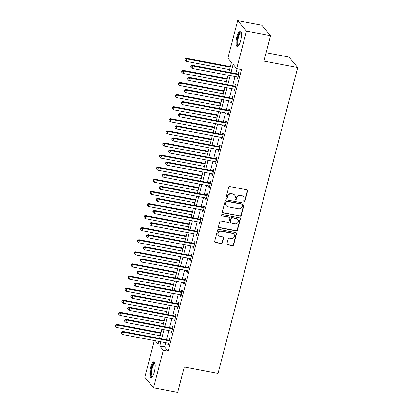 <?xml version="1.0" encoding="UTF-8"?>
<svg xmlns="http://www.w3.org/2000/svg" width="413" height="413" viewBox="0 0 413 413"><rect width="100%" height="100%" fill="white"/><g stroke="black" fill="none" stroke-linecap="round" stroke-linejoin="round"><path stroke-width="0.62" d="M244.186 201.58A0.702 0.656 139.9 0 0 245.023 201.043L247.65 190.945A1.007 0.94 139.9 0 0 246.953 189.815L229.912 186.573A1.007 0.94 139.9 0 0 228.719 187.342L226.092 197.44A0.702 0.656 139.9 0 0 226.577 198.23A0.702 0.656 139.9 0 0 227.413 197.693L227.754 196.387A3.216 3.005 139.9 0 1 231.579 193.919L232.999 194.193A3.216 3.005 139.9 0 1 235.234 197.806L234.894 199.112A0.702 0.656 139.9 0 0 235.384 199.902A0.702 0.656 139.9 0 0 236.221 199.365L236.561 198.059A3.216 3.005 139.9 0 1 240.381 195.597L241.801 195.865A3.216 3.005 139.9 0 1 244.037 199.484L243.696 200.79A0.702 0.656 139.9 0 0 244.186 201.58M243.727 201.208A0.702 0.656 139.9 0 0 244.785 200.759L247.413 190.667A1.007 0.94 139.9 0 0 247.341 189.99M226.118 197.858A0.702 0.656 139.9 0 0 227.176 197.409L227.517 196.103L227.754 196.387M234.92 199.536A0.702 0.656 139.9 0 0 235.983 199.081L236.324 197.775L236.561 198.059M150.647 367.518A7.992 2.292 100.8 0 1 153.992 361.865A7.992 2.292 100.8 0 1 154.348 371.917A7.992 2.292 100.8 0 1 151.003 377.57A7.992 2.292 100.8 0 1 150.647 367.518M236.871 36.494A7.992 2.292 100.8 0 1 240.216 30.841A7.992 2.292 100.8 0 1 240.578 40.897A7.992 2.292 100.8 0 1 237.227 46.55A7.992 2.292 100.8 0 1 236.871 36.494M226.907 243.685A1.007 0.94 139.9 0 0 227.609 244.816L232.39 245.73A1.007 0.94 139.9 0 0 233.582 244.955L236.504 233.748A1.007 0.94 139.9 0 0 235.802 232.617L218.766 229.375A1.007 0.94 139.9 0 0 217.568 230.144L214.652 241.357A1.007 0.94 139.9 0 0 215.349 242.488L221.125 243.582A1.007 0.94 139.9 0 0 222.318 242.813L223.567 238.017A1.007 0.94 139.9 0 0 222.87 236.886L220.005 236.339A2.69 2.509 139.9 0 1 218.477 232.534A2.69 2.509 139.9 0 1 221.332 231.259L232.545 233.391A2.69 2.509 139.9 0 1 234.073 237.201A2.69 2.509 139.9 0 1 231.223 238.477L229.354 238.12A1.007 0.94 139.9 0 0 228.162 238.89L226.907 243.685M228.89 72.254L231.461 62.389L227.899 58.156L237.666 20.65L261.78 25.239L270.572 35.678L263.953 61.088L297.706 67.51L218.038 373.367L184.281 366.94L177.662 392.35L153.553 387.761L144.762 377.322L154.338 340.565M270.572 35.678L246.458 31.094L236.69 68.599L233.123 64.366L230.965 72.647M165.68 342.723L164.581 346.941L168.143 351.174L241.512 69.513L236.69 68.599M168.143 351.174L163.321 350.255L153.553 387.761M240.087 216.18A1.007 0.94 139.9 0 0 241.28 215.41L244.202 204.198A1.007 0.94 139.9 0 0 243.5 203.072L226.463 199.83A1.007 0.94 139.9 0 0 225.266 200.599L222.349 211.807A1.007 0.94 139.9 0 0 223.046 212.938L239.85 215.901A1.007 0.94 139.9 0 0 241.042 215.127L243.964 203.919A1.007 0.94 139.9 0 0 243.887 203.242M240.351 218.973L237.434 230.186A1.007 0.94 139.9 0 1 236.236 230.955L219.2 227.713A1.007 0.94 139.9 0 1 218.498 226.582L219.747 221.786A1.007 0.94 139.9 0 1 220.945 221.012L227.852 222.328A1.007 0.94 139.9 0 0 229.05 221.559L229.876 218.374A1.007 0.94 139.9 0 0 229.179 217.248L221.982 215.875A0.702 0.656 139.9 0 1 221.585 214.879A0.702 0.656 139.9 0 1 222.328 214.548L239.654 217.842A1.007 0.94 139.9 0 1 240.351 218.973L240.113 218.689L237.196 229.902L237.434 230.186M237.067 68.672L235.787 73.566M235.012 76.55L232.638 85.667M231.858 88.65L229.489 97.762M228.709 100.746L226.334 109.863M225.56 112.847L223.185 121.959M222.406 124.943L220.031 134.06M219.257 137.044L216.882 146.156M216.102 149.145L213.727 158.256M212.953 161.24L210.578 170.357M209.799 173.341L207.424 182.453M206.65 185.437L204.275 194.554M203.495 197.538L201.121 206.65M200.346 209.634L197.972 218.751M197.192 221.735L194.822 230.852M194.043 233.835L191.668 242.947M190.894 245.931L188.519 255.048M187.739 258.032L185.365 267.144M184.59 270.128L182.216 279.245M181.436 282.229L179.061 291.341M178.287 294.33L175.912 303.441M175.133 306.425L172.758 315.542M171.984 318.526L169.609 327.638M168.829 330.622L166.454 339.739M237.31 76.988L237.016 78.114L237.609 78.821L239.122 73.013L238.528 72.311L238.12 73.886M234.156 89.084L233.861 90.215L234.46 90.922L235.973 85.114L235.374 84.407L234.966 85.981M231.006 101.185L230.712 102.316L231.306 103.018L232.818 97.21L232.225 96.508L231.817 98.082M227.857 113.281L227.563 114.411L228.157 115.119L229.669 109.311L229.076 108.604L228.663 110.178M224.703 125.382L224.409 126.512L225.002 127.214L226.515 121.412L225.921 120.704L225.513 122.279M221.554 137.483L221.26 138.608L221.853 139.315L223.366 133.507L222.772 132.8L222.359 134.375M218.4 149.578L218.105 150.709L218.699 151.416L220.212 145.608L219.618 144.901L219.21 146.476M215.25 161.679L214.956 162.81L215.55 163.512L217.062 157.704L216.469 157.002L216.056 158.577M212.096 173.775L211.802 174.905L212.396 175.613L213.908 169.805L213.314 169.098L212.907 170.672M208.947 185.876L208.653 187.006L209.246 187.709L210.759 181.901L210.165 181.199L209.752 182.773M205.793 197.977L205.498 199.102L206.092 199.809L207.605 194.002L207.011 193.294L206.603 194.869M202.644 210.072L202.349 211.203L202.943 211.91L204.456 206.102L203.862 205.395L203.449 206.97M199.489 222.173L199.195 223.299L199.789 224.006L201.307 218.198L200.708 217.496L200.3 219.071M196.34 234.269L196.046 235.4L196.64 236.107L198.152 230.299L197.559 229.592L197.151 231.166M193.191 246.37L192.897 247.501L193.49 248.203L195.003 242.395L194.409 241.693L193.996 243.267M190.037 258.466L189.743 259.596L190.336 260.304L191.849 254.496L191.255 253.788L190.847 255.363M186.888 270.567L186.593 271.697L187.187 272.399L188.7 266.597L188.106 265.889L187.693 267.464M183.733 282.668L183.439 283.793L184.033 284.5L185.545 278.692L184.952 277.985L184.544 279.56M180.584 294.763L180.29 295.894L180.884 296.601L182.396 290.793L181.803 290.086L181.39 291.661M177.43 306.864L177.136 307.995L177.729 308.697L179.242 302.889L178.648 302.187L178.24 303.761M174.281 318.96L173.987 320.09L174.58 320.798L176.093 314.99L175.499 314.283L175.086 315.857M171.127 331.061L170.832 332.191L171.426 332.893L172.939 327.086L172.345 326.384L171.937 327.958M167.977 343.157L167.683 344.287L168.277 344.994L169.789 339.187L169.196 338.479L168.783 340.054M297.706 67.51L288.914 57.066L266.127 52.73M237.666 20.65L246.458 31.094M155.319 340.751L158.096 344.05L158.783 341.412M159.557 338.428L161.932 329.311M162.712 326.327L165.086 317.21M165.861 314.226L168.236 305.114M169.015 302.13L171.39 293.013M172.164 290.029L174.539 280.917M175.319 277.934L177.693 268.817M178.468 265.833L180.842 256.721M181.622 253.732L183.997 244.62M184.771 241.636L187.146 232.519M187.925 229.535L190.295 220.423M191.074 217.439L193.449 208.322M194.224 205.338L196.598 196.227M197.378 193.243L199.753 184.126M200.527 181.142L202.902 172.025M203.681 169.041L206.056 159.929M206.83 156.945L209.205 147.828M209.985 144.844L212.359 135.732M213.134 132.749L215.509 123.632M216.288 120.648L218.663 111.536M219.437 108.552L221.812 99.435M222.592 96.451L224.961 87.334M225.741 84.35L228.115 75.238M160.858 341.804L159.759 346.022L163.321 350.255M230.191 75.631L227.816 84.748M227.036 87.732L224.667 96.843M223.887 99.827L221.513 108.944M220.733 111.928L218.363 121.045M217.584 124.029L215.209 133.141M214.435 136.125L212.06 145.242M211.28 148.226L208.906 157.338M208.131 160.321L205.757 169.438M204.977 172.422L202.602 181.534M201.828 184.523L199.453 193.635M198.674 196.619L196.299 205.736M195.525 208.72L193.15 217.832M192.37 220.816L189.995 229.933M189.221 232.917L186.846 242.028M186.067 245.012L183.697 254.129M182.918 257.113L180.543 266.23M179.769 269.214L177.394 278.326M176.614 281.31L174.24 290.427M173.465 293.411L171.09 302.522M170.311 305.506L167.936 314.623M167.162 317.607L164.787 326.719M164.007 329.708L161.633 338.82M164.581 346.941L159.759 346.022M237.016 78.114L237.754 78.258M233.861 90.215L234.605 90.354M230.712 102.316L231.456 102.455M227.563 114.411L228.301 114.556M224.409 126.512L225.152 126.652M221.26 138.608L221.998 138.753M218.105 150.709L218.849 150.848M214.956 162.81L215.694 162.949M211.802 174.905L212.545 175.045M208.653 187.006L209.391 187.146M205.498 199.102L206.242 199.247M202.349 211.203L203.088 211.342M199.195 223.299L199.938 223.443M196.046 235.4L196.789 235.539M192.897 247.501L193.635 247.64M189.743 259.596L190.486 259.736M186.593 271.697L187.332 271.837M183.439 283.793L184.183 283.938M180.29 295.894L181.028 296.033M177.136 307.995L177.879 308.134M173.987 320.09L174.725 320.23M170.832 332.191L171.576 332.331M167.683 344.287L168.421 344.432M243.469 196.831L243.231 196.552A3.216 3.005 139.9 0 0 241.564 195.581L241.801 195.865M236.324 197.775A3.216 3.005 139.9 0 1 240.144 195.313L241.564 195.581M234.667 195.158L234.429 194.874A3.216 3.005 139.9 0 0 232.762 193.909L232.999 194.193M227.517 196.103A3.216 3.005 139.9 0 1 231.337 193.64L232.762 193.909M222.421 212.483A1.007 0.94 139.9 0 0 222.808 212.654L239.85 215.901M242.601 204.993A0.702 0.656 139.9 0 0 242.111 204.203L227.155 201.358A0.702 0.656 139.9 0 0 226.319 201.895L225.963 203.273A3.216 3.005 139.9 0 0 228.198 206.887L238.425 208.833A3.216 3.005 139.9 0 0 242.245 206.371L242.601 204.993M242.477 204.414L242.24 204.13A0.702 0.656 139.9 0 0 241.873 203.919L242.111 204.203M226.53 205.922L226.293 205.638A3.216 3.005 139.9 0 1 225.725 202.989L226.081 201.611A0.702 0.656 139.9 0 1 226.918 201.074L241.873 203.919M218.57 227.258A1.007 0.94 139.9 0 0 218.962 227.429L235.999 230.671A1.007 0.94 139.9 0 0 237.196 229.902M229.7 217.548L229.463 217.264A1.007 0.94 139.9 0 0 228.941 216.964L221.982 215.875M235.023 223.691A2.69 2.509 139.9 0 0 237.743 219.417A2.69 2.509 139.9 0 0 236.35 218.611L232.395 217.857A1.007 0.94 139.9 0 0 231.203 218.627L230.371 221.812A1.007 0.94 139.9 0 0 231.073 222.943L235.023 223.691M237.743 219.417L237.506 219.138A2.69 2.509 139.9 0 0 236.112 218.327L236.35 218.611M230.552 222.638L230.315 222.359A1.007 0.94 139.9 0 1 230.134 221.528L230.965 218.348A1.007 0.94 139.9 0 1 232.158 217.579L236.112 218.327M240.113 218.689A1.007 0.94 139.9 0 0 240.041 218.018M233.944 234.202L233.706 233.918A2.69 2.509 139.9 0 0 232.307 233.113L232.545 233.391M218.611 235.534L218.374 235.25A2.69 2.509 139.9 0 1 221.094 230.975L232.307 233.113M214.724 242.028A1.007 0.94 139.9 0 0 215.111 242.204L220.888 243.303A1.007 0.94 139.9 0 0 222.08 242.534L223.33 237.733A1.007 0.94 139.9 0 0 223.257 237.062M226.985 244.362A1.007 0.94 139.9 0 0 227.372 244.537L232.152 245.446A1.007 0.94 139.9 0 0 233.345 244.677L236.267 233.464A1.007 0.94 139.9 0 0 236.195 232.793M230.361 66.607L186.144 58.197L186.738 58.899L186.108 61.32L229.587 69.591M230.217 67.174L186.738 58.899L185.117 59.178L184.879 58.894L184.864 60.143L185.117 59.178M186.108 61.32L184.864 60.143M184.879 58.894L186.144 58.197M238.198 74.619L237.604 73.912L192.081 65.249L192.68 65.956L238.198 74.619A1.027 0.955 139.9 0 0 238.575 74.614L238.714 74.588M191.059 66.23L190.816 65.951L190.806 67.2L191.059 66.23L192.68 65.956L192.045 68.377L237.568 77.035A1.027 0.955 139.9 0 1 237.909 77.174L238.017 77.246M237.604 73.912A1.027 0.955 139.9 0 0 237.981 73.912L238.936 73.726M192.081 65.249L190.816 65.951M190.806 67.2L192.045 68.377M227.212 78.707L182.99 70.293L183.584 71L182.954 73.416L226.432 81.691M227.062 79.27L183.584 71L181.963 71.273L181.725 70.995L181.715 72.244L181.963 71.273M182.954 73.416L181.715 72.244M181.725 70.995L182.99 70.293M224.058 90.803L179.841 82.393L180.435 83.096L179.805 85.517L223.283 93.792M223.913 91.371L180.435 83.096L178.814 83.374L178.576 83.09L178.561 84.34L178.814 83.374M179.805 85.517L178.561 84.34M178.576 83.09L179.841 82.393M220.909 102.904L176.687 94.489L177.285 95.197L176.65 97.618L220.129 105.888M220.759 103.467L177.285 95.197L175.664 95.47L175.422 95.191L175.411 96.441L175.664 95.47M176.65 97.618L175.411 96.441M175.422 95.191L176.687 94.489M235.049 86.715L234.455 86.007L188.932 77.35L189.526 78.052L235.049 86.715A1.027 0.955 139.9 0 0 235.425 86.715L235.56 86.689M187.905 78.331L187.667 78.047L187.652 79.296L187.905 78.331L189.526 78.052L188.896 80.473L234.419 89.136A1.027 0.955 139.9 0 1 234.76 89.275L234.868 89.347M234.455 86.007A1.027 0.955 139.9 0 0 234.832 86.007L235.787 85.821M188.932 77.35L187.667 78.047M187.652 79.296L188.896 80.473M231.894 98.815L231.301 98.108L185.783 89.445L186.377 90.153L231.894 98.815A1.027 0.955 139.9 0 0 232.271 98.81L232.411 98.784M184.756 90.426L184.518 90.148L184.265 91.113L184.503 91.397L184.756 90.426L186.377 90.153L185.742 92.574L231.265 101.231A1.027 0.955 139.9 0 1 231.605 101.371L231.719 101.443M231.301 98.108A1.027 0.955 139.9 0 0 231.678 98.108L232.633 97.922M185.783 89.445L184.518 90.148M184.503 91.397L185.742 92.574M228.745 110.911L228.152 110.209L182.629 101.546L183.222 102.254L228.745 110.911A1.027 0.955 139.9 0 0 229.122 110.911L229.256 110.885M181.601 102.527L181.364 102.243L181.348 103.493L181.601 102.527L183.222 102.254L182.592 104.67L228.115 113.332A1.027 0.955 139.9 0 1 228.456 113.472L228.565 113.544M228.152 110.209A1.027 0.955 139.9 0 0 228.528 110.204L229.483 110.023M182.629 101.546L181.364 102.243M181.348 103.493L182.592 104.67M217.754 115.005L173.537 106.59L174.131 107.297L173.501 109.713L216.98 117.989M217.61 115.568L174.131 107.297L172.51 107.571L172.273 107.287L172.257 108.536L172.51 107.571M173.501 109.713L172.257 108.536M172.273 107.287L173.537 106.59M225.591 123.012L224.997 122.305L179.479 113.642L180.073 114.349L225.591 123.012A1.027 0.955 139.9 0 0 225.973 123.012L226.107 122.986M178.452 114.628L178.215 114.344L178.199 115.594L178.452 114.628L180.073 114.349L179.443 116.771L224.961 125.433A1.027 0.955 139.9 0 1 225.302 125.567L225.415 125.64M224.997 122.305A1.027 0.955 139.9 0 0 225.379 122.305L226.329 122.119M179.479 113.642L178.215 114.344M178.199 115.594L179.443 116.771M238.673 45.549A6.918 1.982 100.8 0 1 237.217 43.546A6.918 1.982 100.8 0 1 238.384 35.317A6.918 1.982 100.8 0 1 241.192 32.307M241.269 32.668A6.407 1.838 -79.2 0 0 241.171 32.642A6.407 1.838 -79.2 0 0 238.74 36.303A6.407 1.838 -79.2 0 0 237.867 43.293A6.407 1.838 -79.2 0 0 238.781 45.223A6.407 1.838 -79.2 0 0 238.879 45.234M240.619 31.068A7.94 2.277 -79.2 0 0 237.795 36.137A7.94 2.277 -79.2 0 0 236.881 44.243A7.94 2.277 -79.2 0 0 237.681 46.488M152.449 376.568A6.918 1.982 100.8 0 1 151.664 367.957A6.918 1.982 100.8 0 1 154.968 363.326M155.045 363.693A6.407 1.838 -79.2 0 0 154.947 363.662A6.407 1.838 -79.2 0 0 152.268 368.19A6.407 1.838 -79.2 0 0 152.552 376.248A6.407 1.838 -79.2 0 0 152.655 376.258M154.39 362.087A7.94 2.277 -79.2 0 0 151.426 367.678A7.94 2.277 -79.2 0 0 151.457 377.508M214.605 127.101L170.388 118.686L170.982 119.393L170.352 121.814L213.826 130.085M214.461 127.669L170.982 119.393L169.361 119.672L169.124 119.388L169.108 120.637L169.361 119.672M170.352 121.814L169.108 120.637M169.124 119.388L170.388 118.686M211.456 139.202L167.234 130.787L167.828 131.494L167.198 133.91L210.676 142.186M211.306 139.764L167.828 131.494L166.207 131.768L165.969 131.484L165.954 132.738L166.207 131.768M167.198 133.91L165.954 132.738M165.969 131.484L167.234 130.787M208.302 151.297L164.085 142.888L164.679 143.59L164.049 146.011L207.527 154.281M208.157 151.865L164.679 143.59L163.058 143.869L162.82 143.585L162.805 144.834L163.058 143.869M164.049 146.011L162.805 144.834M162.82 143.585L164.085 142.888M205.153 163.398L160.931 154.983L161.524 155.691L160.894 158.112L204.373 166.382M205.003 163.961L161.524 155.691L159.903 155.964L159.666 155.686L159.65 156.935L159.903 155.964M160.894 158.112L159.65 156.935M159.666 155.686L160.931 154.983M201.998 175.499L157.781 167.084L158.375 167.786L157.745 170.208L201.224 178.483M201.854 176.062L158.375 167.786L156.754 168.065L156.517 167.781L156.501 169.031L156.754 168.065M157.745 170.208L156.501 169.031M156.517 167.781L157.781 167.084M222.442 135.108L221.848 134.406L176.325 125.743L176.919 126.45L222.442 135.108A1.027 0.955 139.9 0 0 222.819 135.108L222.953 135.082M175.298 126.724L175.06 126.44L175.045 127.694L175.298 126.724L176.919 126.45L176.289 128.866L221.812 137.529A1.027 0.955 139.9 0 1 222.153 137.668L222.261 137.741M221.848 134.406A1.027 0.955 139.9 0 0 222.225 134.401L223.18 134.22M176.325 125.743L175.06 126.44M175.045 127.694L176.289 128.866M219.288 147.209L218.694 146.501L173.176 137.844L173.77 138.546L219.288 147.209A1.027 0.955 139.9 0 0 219.67 147.209L219.804 147.183M172.149 138.825L171.911 138.541L171.896 139.79L172.149 138.825L173.77 138.546L173.14 140.967L218.658 149.63A1.027 0.955 139.9 0 1 219.004 149.769L219.112 149.842M218.694 146.501A1.027 0.955 139.9 0 0 219.076 146.501L220.026 146.316M173.176 137.844L171.911 138.541M171.896 139.79L173.14 140.967M216.138 159.31L215.545 158.602L170.022 149.94L170.615 150.647L216.138 159.31A1.027 0.955 139.9 0 0 216.515 159.304L216.649 159.279M168.994 150.921L168.757 150.642L168.504 151.607L168.741 151.891L168.994 150.921L170.615 150.647L169.986 153.068L215.509 161.726A1.027 0.955 139.9 0 1 215.849 161.865L215.958 161.937M215.545 158.602A1.027 0.955 139.9 0 0 215.922 158.602L216.877 158.416M170.022 149.94L168.757 150.642M168.741 151.891L169.986 153.068M212.984 171.405L212.39 170.703L166.873 162.041L167.466 162.743L212.984 171.405A1.027 0.955 139.9 0 0 213.366 171.405L213.5 171.38M165.845 163.021L165.608 162.737L165.592 163.987L165.845 163.021L167.466 162.743L166.837 165.164L212.354 173.827A1.027 0.955 139.9 0 1 212.7 173.966L212.809 174.038M212.39 170.703A1.027 0.955 139.9 0 0 212.772 170.698L213.722 170.517M166.873 162.041L165.608 162.737M165.592 163.987L166.837 165.164M209.835 183.506L209.241 182.799L163.718 174.136L164.312 174.844L209.835 183.506A1.027 0.955 139.9 0 0 210.212 183.501L210.346 183.475M162.691 175.117L162.454 174.838L162.206 175.804L162.443 176.088L162.691 175.117L164.312 174.844L163.682 177.265L209.205 185.922A1.027 0.955 139.9 0 1 209.546 186.062L209.654 186.134M209.241 182.799A1.027 0.955 139.9 0 0 209.618 182.799L210.573 182.613M163.718 174.136L162.454 174.838M162.443 176.088L163.682 177.265M198.849 187.595L154.627 179.18L155.221 179.887L154.591 182.309L198.07 190.579M198.699 188.158L155.221 179.887L153.6 180.161L153.362 179.882L153.347 181.131L153.6 180.161M154.591 182.309L153.347 181.131M153.362 179.882L154.627 179.18M206.686 195.602L206.087 194.9L160.569 186.237L161.163 186.944L206.686 195.602A1.027 0.955 139.9 0 0 207.063 195.602L207.197 195.576M159.542 187.218L159.304 186.934L159.289 188.189L159.542 187.218L161.163 186.944L160.533 189.361L206.051 198.023A1.027 0.955 139.9 0 1 206.397 198.163L206.505 198.235M206.087 194.9A1.027 0.955 139.9 0 0 206.469 194.895L207.424 194.714M160.569 186.237L159.304 186.934M159.289 188.189L160.533 189.361M195.695 199.696L151.478 191.281L152.072 191.988L151.442 194.404L194.921 202.68M195.55 200.259L152.072 191.988L150.451 192.262L150.213 191.978L150.198 193.227L150.451 192.262M151.442 194.404L150.198 193.227M150.213 191.978L151.478 191.281M203.532 207.703L202.938 206.996L157.415 198.338L158.009 199.04L203.532 207.703A1.027 0.955 139.9 0 0 203.908 207.703L204.048 207.677M156.388 199.319L156.15 199.035L155.902 200L156.14 200.284L156.388 199.319L158.009 199.04L157.379 201.461L202.902 210.124A1.027 0.955 139.9 0 1 203.242 210.258L203.351 210.336M202.938 206.996A1.027 0.955 139.9 0 0 203.315 206.996L204.27 206.81M157.415 198.338L156.15 199.035M156.14 200.284L157.379 201.461M192.546 211.792L148.324 203.382L148.917 204.084L148.288 206.505L191.766 214.775M192.396 212.359L148.917 204.084L147.296 204.363L147.059 204.079L147.049 205.328L147.296 204.363M148.288 206.505L147.049 205.328M147.059 204.079L148.324 203.382M200.382 219.804L199.789 219.096L154.266 210.434L154.86 211.141L200.382 219.804A1.027 0.955 139.9 0 0 200.759 219.799L200.894 219.773M153.238 211.415L153.001 211.136L152.748 212.101L152.986 212.385L153.238 211.415L154.86 211.141L154.23 213.562L199.753 222.22A1.027 0.955 139.9 0 1 200.093 222.359L200.202 222.431M199.789 219.096A1.027 0.955 139.9 0 0 200.166 219.096L201.121 218.911M154.266 210.434L153.001 211.136M152.986 212.385L154.23 213.562M189.391 223.892L145.175 215.478L145.768 216.185L145.139 218.601L188.617 226.876M189.247 224.455L145.768 216.185L144.147 216.458L143.91 216.18L143.894 217.429L144.147 216.458M145.139 218.601L143.894 217.429M143.91 216.18L145.175 215.478M197.228 231.899L196.634 231.192L151.112 222.535L151.71 223.237L197.228 231.899A1.027 0.955 139.9 0 0 197.605 231.899L197.744 231.874M150.089 223.516L149.852 223.232L149.836 224.481L150.089 223.516L151.71 223.237L151.075 225.658L196.598 234.321A1.027 0.955 139.9 0 1 196.939 234.46L197.047 234.532M196.634 231.192A1.027 0.955 139.9 0 0 197.011 231.192L197.966 231.006M151.112 222.535L149.852 223.232M149.836 224.481L151.075 225.658M186.242 235.988L142.02 227.578L142.614 228.281L141.984 230.702L185.463 238.972M186.093 236.556L142.614 228.281L140.993 228.559L140.756 228.275L140.745 229.525L140.993 228.559M141.984 230.702L140.745 229.525M140.756 228.275L142.02 227.578M194.079 244L193.485 243.293L147.962 234.63L148.556 235.338L194.079 244A1.027 0.955 139.9 0 0 194.456 243.995L194.59 243.969M146.935 235.611L146.698 235.333L146.445 236.298L146.682 236.582L146.935 235.611L148.556 235.338L147.926 237.759L193.449 246.416A1.027 0.955 139.9 0 1 193.79 246.556L193.898 246.628M193.485 243.293A1.027 0.955 139.9 0 0 193.862 243.293L194.817 243.107M147.962 234.63L146.698 235.333M146.682 236.582L147.926 237.759M183.088 248.089L138.871 239.674L139.465 240.381L138.835 242.803L182.314 251.073M182.944 248.652L139.465 240.381L137.844 240.655L137.606 240.376L137.591 241.626L137.844 240.655M138.835 242.803L137.591 241.626M137.606 240.376L138.871 239.674M190.925 256.096L190.331 255.394L144.813 246.731L145.407 247.439L190.925 256.096A1.027 0.955 139.9 0 0 191.307 256.096L191.441 256.07M143.786 247.712L143.548 247.428L143.533 248.678L143.786 247.712L145.407 247.439L144.777 249.855L190.295 258.517A1.027 0.955 139.9 0 1 190.636 258.657L190.749 258.729M190.331 255.394A1.027 0.955 139.9 0 0 190.708 255.389L191.663 255.208M144.813 246.731L143.548 247.428M143.533 248.678L144.777 249.855M179.939 260.19L135.722 251.775L136.316 252.482L135.681 254.898L179.159 263.174M179.794 260.753L136.316 252.482L134.695 252.756L134.457 252.472L134.442 253.721L134.695 252.756M135.681 254.898L134.442 253.721M134.457 252.472L135.722 251.775M176.79 272.286L132.568 263.871L133.162 264.578L132.532 266.999L176.01 275.27M176.64 272.854L133.162 264.578L131.541 264.852L131.303 264.573L131.288 265.822L131.541 264.852M132.532 266.999L131.288 265.822M131.303 264.573L132.568 263.871M173.636 284.387L129.419 275.972L130.012 276.679L129.383 279.095L172.861 287.371M173.491 284.949L130.012 276.679L128.391 276.953L128.154 276.669L128.138 277.923L128.391 276.953M129.383 279.095L128.138 277.923M128.154 276.669L129.419 275.972M170.486 296.482L126.264 288.073L126.858 288.775L126.228 291.196L169.707 299.466M170.337 297.05L126.858 288.775L125.237 289.054L125 288.77L124.984 290.019L125.237 289.054M126.228 291.196L124.984 290.019M125 288.77L126.264 288.073M167.332 308.583L123.115 300.168L123.709 300.876L123.079 303.297L166.558 311.567M167.188 309.146L123.709 300.876L122.088 301.149L121.85 300.87L121.835 302.12L122.088 301.149M123.079 303.297L121.835 302.12M121.85 300.87L123.115 300.168M164.183 320.679L119.961 312.269L120.555 312.971L119.925 315.393L163.403 323.668M164.033 321.247L120.555 312.971L118.934 313.25L118.696 312.966L118.681 314.216L118.934 313.25M119.925 315.393L118.681 314.216M118.696 312.966L119.961 312.269M161.029 332.78L116.812 324.365L117.406 325.072L116.776 327.494L160.254 335.764M160.884 333.343L117.406 325.072L115.785 325.346L115.547 325.067L115.532 326.316L115.785 325.346M116.776 327.494L115.532 326.316M115.547 325.067L116.812 324.365M187.776 268.197L187.182 267.49L141.659 258.827L142.253 259.534L187.776 268.197A1.027 0.955 139.9 0 0 188.152 268.197L188.287 268.166M140.632 259.813L140.394 259.529L140.141 260.495L140.379 260.779L140.632 259.813L142.253 259.534L141.623 261.956L187.146 270.618A1.027 0.955 139.9 0 1 187.487 270.752L187.595 270.825M187.182 267.49A1.027 0.955 139.9 0 0 187.559 267.49L188.514 267.304M141.659 258.827L140.394 259.529M140.379 260.779L141.623 261.956M184.621 280.293L184.028 279.591L138.51 270.928L139.104 271.635L184.621 280.293A1.027 0.955 139.9 0 0 185.003 280.293L185.138 280.267M137.483 271.909L137.245 271.625L137.23 272.879L137.483 271.909L139.104 271.635L138.474 274.051L183.991 282.714A1.027 0.955 139.9 0 1 184.332 282.853L184.446 282.926M184.028 279.591A1.027 0.955 139.9 0 0 184.41 279.586L185.36 279.405M138.51 270.928L137.245 271.625M137.23 272.879L138.474 274.051M181.472 292.394L180.879 291.686L135.356 283.029L135.949 283.731L181.472 292.394A1.027 0.955 139.9 0 0 181.849 292.394L181.983 292.368M134.328 284.01L134.091 283.726L134.075 284.975L134.328 284.01L135.949 283.731L135.319 286.152L180.842 294.815A1.027 0.955 139.9 0 1 181.183 294.954L181.292 295.027M180.879 291.686A1.027 0.955 139.9 0 0 181.255 291.686L182.21 291.501M135.356 283.029L134.091 283.726M134.075 284.975L135.319 286.152M178.318 304.495L177.724 303.787L132.206 295.125L132.8 295.832L178.318 304.495A1.027 0.955 139.9 0 0 178.7 304.489L178.834 304.464M131.179 296.106L130.942 295.827L130.689 296.792L130.926 297.076L131.179 296.106L132.8 295.832L132.17 298.253L177.688 306.911A1.027 0.955 139.9 0 1 178.034 307.05L178.142 307.122M177.724 303.787A1.027 0.955 139.9 0 0 178.106 303.787L179.056 303.601M132.206 295.125L130.942 295.827M130.926 297.076L132.17 298.253M175.169 316.59L174.575 315.883L129.052 307.226L129.646 307.928L175.169 316.59A1.027 0.955 139.9 0 0 175.546 316.59L175.68 316.565M128.025 308.206L127.787 307.922L127.534 308.893L127.777 309.172L128.025 308.206L129.646 307.928L129.016 310.349L174.539 319.012A1.027 0.955 139.9 0 1 174.88 319.151L174.988 319.223M174.575 315.883A1.027 0.955 139.9 0 0 174.952 315.883L175.907 315.697M129.052 307.226L127.787 307.922M127.777 309.172L129.016 310.349M172.02 328.691L171.421 327.984L125.903 319.321L126.497 320.029L172.02 328.691A1.027 0.955 139.9 0 0 172.397 328.686L172.531 328.66M124.876 320.302L124.638 320.023L124.385 320.989L124.623 321.273L124.876 320.302L126.497 320.029L125.867 322.45L171.385 331.107A1.027 0.955 139.9 0 1 171.731 331.247L171.839 331.319M171.421 327.984A1.027 0.955 139.9 0 0 171.803 327.984L172.758 327.798M125.903 319.321L124.638 320.023M124.623 321.273L125.867 322.45M168.865 340.787L168.272 340.085L122.749 331.422L123.342 332.129L168.865 340.787A1.027 0.955 139.9 0 0 169.242 340.787L169.382 340.761M121.721 332.403L121.484 332.119L121.474 333.374L121.721 332.403L123.342 332.129L122.713 334.545L168.236 343.208A1.027 0.955 139.9 0 1 168.576 343.348L168.685 343.42M168.272 340.085A1.027 0.955 139.9 0 0 168.649 340.08L169.604 339.899M122.749 331.422L121.484 332.119M121.474 333.374L122.713 334.545M244.785 200.759L245.023 201.043M227.176 197.409L227.413 197.693M235.983 199.081L236.221 199.365M240.144 195.313L240.381 195.597M231.337 193.64L231.579 193.919M247.413 190.667L247.65 190.945M222.808 212.654L223.046 212.938M243.964 203.919L244.202 204.198M241.042 215.127L241.28 215.41M226.918 201.074L227.155 201.358M226.081 201.611L226.319 201.895M225.725 202.989L225.963 203.273M235.999 230.671L236.236 230.955M218.962 227.429L219.2 227.713M228.941 216.964L229.179 217.248M232.158 217.579L232.395 217.857M230.965 218.348L231.203 218.627M230.134 221.528L230.371 221.812M221.094 230.975L221.332 231.259M223.33 237.733L223.567 238.017M222.08 242.534L222.318 242.813M220.888 243.303L221.125 243.582M215.111 242.204L215.349 242.488M236.267 233.464L236.504 233.748M233.345 244.677L233.582 244.955M232.152 245.446L232.39 245.73M227.372 244.537L227.609 244.816M238.575 74.614L237.981 73.912M235.425 86.715L234.832 86.007M232.271 98.81L231.678 98.108M229.122 110.911L228.528 110.204M225.973 123.012L225.379 122.305M222.819 135.108L222.225 134.401M219.67 147.209L219.076 146.501M216.515 159.304L215.922 158.602M213.366 171.405L212.772 170.698M210.212 183.501L209.618 182.799M207.063 195.602L206.469 194.895M203.908 207.703L203.315 206.996M200.759 219.799L200.166 219.096M197.605 231.899L197.011 231.192M194.456 243.995L193.862 243.293M191.307 256.096L190.708 255.389M188.152 268.197L187.559 267.49M185.003 280.293L184.41 279.586M181.849 292.394L181.255 291.686M178.7 304.489L178.106 303.787M175.546 316.59L174.952 315.883M172.397 328.686L171.803 327.984M169.242 340.787L168.649 340.08"/></g></svg>
